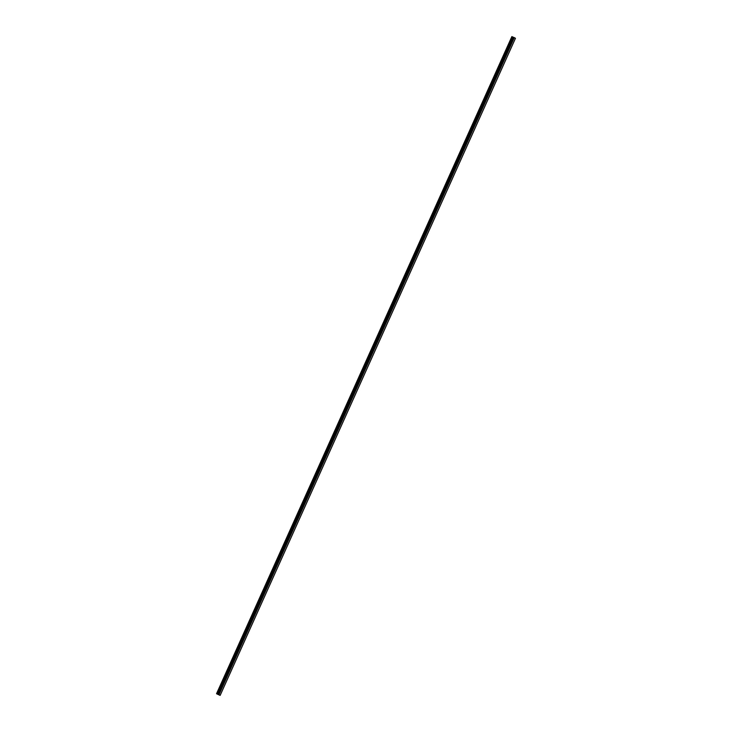 <?xml version="1.0" encoding="UTF-8"?>
<svg xmlns="http://www.w3.org/2000/svg" width="732" height="732" viewBox="0 0 732 732"><rect width="100%" height="100%" fill="white"/><g stroke="black" fill="none" stroke-linecap="round" stroke-linejoin="round"><path stroke-width="1.1" d="M216.535 693.726L220.14 695.4L515.465 38.274L514.276 37.634L513.498 37.305L218.173 694.43L218.987 694.869L218.127 694.494L513.452 37.369L512.638 36.929L511.86 36.6L216.535 693.726L217.312 694.064L512.638 36.929M220.14 695.4L218.96 694.769L514.276 37.634M218.96 694.769L218.173 694.43M218.127 694.494L217.312 694.064"/></g></svg>
